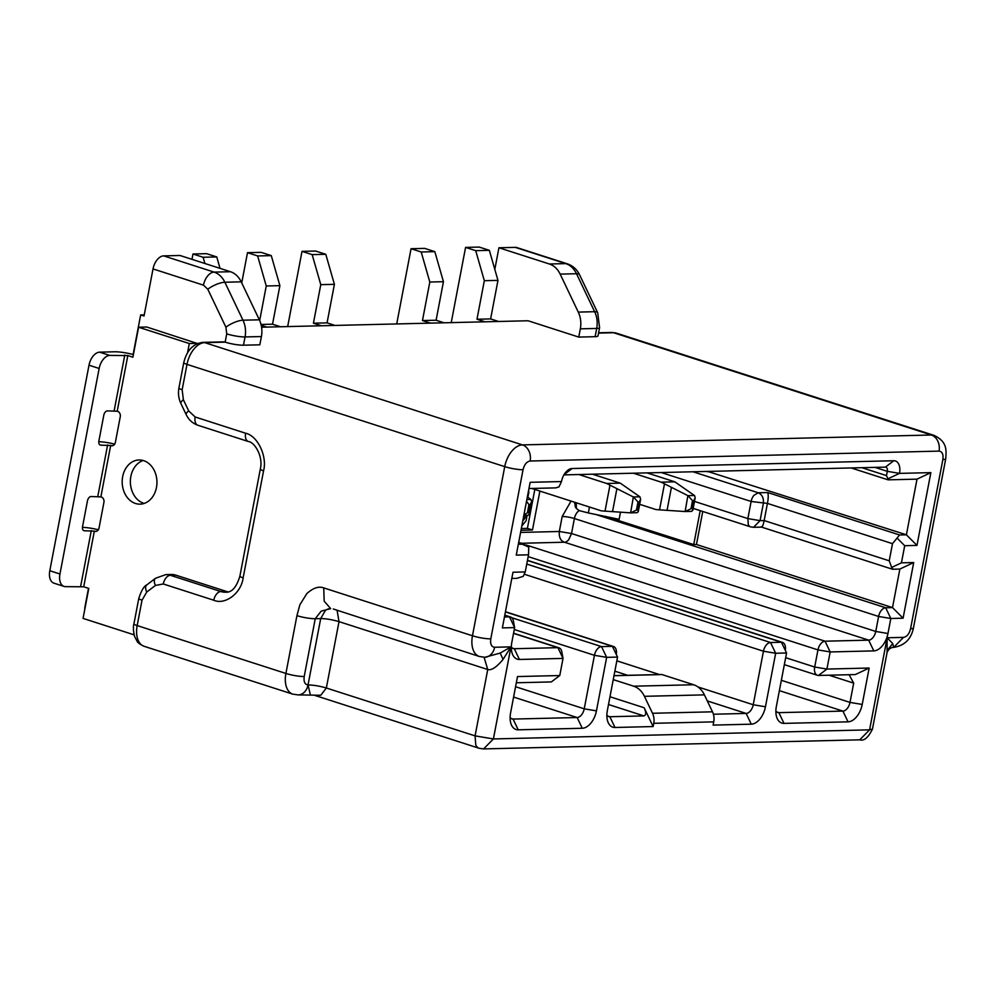 <?xml version="1.0" encoding="UTF-8"?>
<svg xmlns="http://www.w3.org/2000/svg" width="996" height="996" viewBox="0 0 996 996"><rect width="100%" height="100%" fill="white"/><g stroke="black" fill="none" stroke-linecap="round" stroke-linejoin="round"><path stroke-width="1.49" d="M144.183 503.428A22.099 17.38 88.6 0 1 130.85 476.424A22.099 17.38 88.6 0 1 143.138 460.501M197.457 343.533L146.786 327.024L138.606 327.223L189.315 343.545L187.597 352.547M99.152 368.458L89.005 365.196A13.259 7.893 -72.2 0 1 99.637 352.161L109.772 355.423A13.259 7.893 107.8 0 0 99.152 368.458L59.947 573.995A13.259 7.893 107.8 0 0 64.055 586.42A13.259 7.893 107.8 0 0 65.674 586.644L83.714 586.793L94.334 531.129L84.461 530.781A4.42 2.627 -72.2 0 1 83.925 530.706A4.42 2.627 -72.2 0 1 82.556 526.573L87.461 500.876A4.42 2.627 -72.2 0 1 90.997 496.531L100.87 496.88L110.668 445.486L100.795 445.15A4.42 2.627 -72.2 0 1 100.26 445.063A4.42 2.627 -72.2 0 1 98.89 440.929L103.796 415.232A4.42 2.627 -72.2 0 1 107.331 410.887L117.204 411.236L127.824 355.572L109.772 355.423M133.389 354.601A15.463 2.527 10.8 0 0 114.627 351.787L99.637 352.161M89.005 365.196L49.8 570.733A13.259 7.893 107.8 0 0 53.921 583.158L64.055 586.42M114.714 444.129A15.463 2.527 10.8 0 0 98.791 441.714M98.38 529.76A15.463 2.527 10.8 0 0 82.456 527.357M133.912 633.979L134.074 634.713M133.763 634.726L83.066 618.404L88.781 588.424L83.714 586.793M94.334 531.129L94.819 531.291A4.42 3.474 -91.4 0 0 95.741 531.416A4.42 3.474 -91.4 0 0 99.015 528.092L103.92 502.395A4.42 3.474 -91.4 0 0 101.355 497.029L100.87 496.88M110.668 445.486L111.154 445.648A4.42 3.474 -91.4 0 0 112.075 445.785A4.42 3.474 -91.4 0 0 115.349 442.448L120.255 416.764A4.42 3.474 -91.4 0 0 117.69 411.385L117.204 411.236M127.824 355.572L132.891 357.203L138.606 327.223M197.494 343.346L189.315 343.545M122.67 476.623A22.099 17.38 -91.4 0 0 140.1 504.15A22.099 17.38 -91.4 0 0 156.945 481.641A22.099 17.38 -91.4 0 0 139.042 459.978A22.099 17.38 -91.4 0 0 122.67 476.623M261.226 325.269L266.866 327.086M241.729 282.914L247.494 252.673L257.64 255.947L266.256 285.989L259.67 320.525M247.494 252.673L261.126 252.349L271.273 255.611L279.888 285.653L272.531 324.198L280.499 326.763M272.531 324.198L261.027 324.472M271.273 255.611L257.64 255.947M279.888 285.653L266.256 285.989M526.859 499.544L530.893 499.457L527.382 496.817M527.868 515.318L529.212 514.384L528.739 512.069L523.933 514.907M530.893 499.457L531.615 501.772L530.158 504.611L528.739 512.069M526.535 501.249L528.963 504.636L530.158 504.611M636.905 512.679L638.249 511.745L637.776 509.429L630.593 512.853L601.422 510.873L531.777 488.463M578.888 474.532L606.651 483.471L633.369 496.967L639.93 496.817L620.284 483.147L606.651 483.471M592.52 474.208L620.284 483.147M637.141 512.691L630.593 512.853L633.369 496.967M639.93 496.817L640.652 499.133L639.195 501.972L637.776 509.429M633.593 497.091L638 502.009L639.195 501.972M691.423 511.359L692.768 510.425L692.295 508.109L685.111 511.533L659.526 509.852L655.941 509.554L639.669 504.325M647.039 472.888L674.802 481.827L694.598 495.61L695.171 497.813L693.714 500.652L692.295 508.109M674.802 481.827L661.17 482.151L687.887 495.647L694.449 495.498M633.406 473.212L661.17 482.151M691.66 511.371L685.111 511.533L687.887 495.647M688.112 495.771L692.519 500.689L693.714 500.652M451.225 322.629L465.58 247.406L479.201 247.07L489.347 250.332L497.963 280.374L490.617 318.919L498.573 321.484M490.617 318.919L476.984 319.243L484.952 321.808M396.707 323.949L411.049 248.714L424.682 248.39L434.829 251.652L443.444 281.694L436.099 320.239L444.054 322.804M436.099 320.239L422.466 320.563L430.434 323.127M287.67 326.588L302.012 251.353L315.645 251.029L325.792 254.291L334.407 284.333L327.062 322.878L313.429 323.202L321.384 325.767M327.062 322.878L335.017 325.443M302.012 251.353L312.159 254.627L320.774 284.669L313.429 323.202M191.967 259.334L192.975 253.992L206.608 253.669L216.755 256.931L220.029 268.36M192.975 253.992L203.122 257.267L204.915 263.492M465.58 247.406L475.715 250.668L484.33 280.71L476.984 319.243M411.049 248.714L421.196 251.988L429.811 282.03L422.466 320.563M325.792 254.291L312.159 254.627M334.407 284.333L320.774 284.669M443.444 281.694L429.811 282.03M434.829 251.652L421.196 251.988M497.963 280.374L484.33 280.71M489.347 250.332L475.715 250.668M216.755 256.931L203.122 257.267M576.248 502.768L576.36 508.508L575.215 506.678L574.891 502.333M620.483 512.218L619.139 519.327L588.337 512.952L579.261 510.624L576.36 508.508M588.337 512.952L589.47 507.026M700.2 510.649L693.739 544.563L605.493 516.376M693.739 544.563L696.453 544.501L702.753 511.471M563.935 474.893L885.394 467.124A4.42 2.627 -72.2 0 1 885.93 467.199A4.42 2.627 -72.2 0 1 887.299 471.332L899.513 473.374A13.259 7.893 107.8 0 0 893.786 460.737L572.127 468.518A13.259 7.893 107.8 0 0 566.836 471.096A13.259 7.893 107.8 0 0 561.495 481.554L530.146 482.313L516.264 555.108L528.527 554.809L525.253 571.941L512.99 572.239L502.37 627.903L514.633 627.605L511.782 642.594A17.679 10.52 107.8 0 0 511.633 651.247A17.679 10.52 107.8 0 0 519.414 659.464L563.026 658.406L559.764 675.537L517.509 676.558L510.575 712.949A17.679 10.52 107.8 0 0 510.425 721.614A17.679 10.52 107.8 0 0 518.206 729.819L582.262 728.263A17.679 10.52 107.8 0 0 596.442 710.87L606.651 657.348L617.545 657.086L607.336 710.609A17.679 10.52 107.8 0 0 607.187 719.261A17.679 10.52 107.8 0 0 614.98 727.478L653.139 726.557L653.762 723.308L713.734 721.863L713.111 725.1L751.27 724.179A17.679 10.52 107.8 0 0 765.451 706.787L775.66 653.264L786.566 652.99L776.345 706.525A17.679 10.52 107.8 0 0 776.195 715.178A17.679 10.52 107.8 0 0 783.989 723.382L848.044 721.839A17.679 10.52 107.8 0 0 862.212 704.446L869.159 668.042L826.904 669.063L830.178 651.944L873.791 650.886A17.679 10.52 107.8 0 0 887.959 633.493L890.822 618.504L903.086 618.205L913.706 562.541L901.442 562.84L904.704 545.708L916.967 545.41L930.862 472.627L899.513 473.374L887.697 478.939L888.395 479.835L917.017 479.138L906.397 534.802L707.683 471.419M707.621 471.768L706.6 471.444M261.587 327.211L528.067 320.762L578.763 337.084L580.344 328.829A22.099 17.38 -91.4 0 0 578.278 312.097L560.163 274.124A22.099 17.38 -91.4 0 0 549.406 264.002L498.934 247.767L494.813 269.393M243.472 345.201L245.053 336.934A22.099 17.38 -91.4 0 0 242.987 320.202L224.859 282.242A13.259 4.046 154.5 0 0 207.778 289.214L203.483 285.167L153.023 268.92A13.259 7.893 -72.2 0 1 163.643 255.872L180.002 255.486L230.462 271.721A22.099 17.38 88.6 0 1 241.219 281.843L259.346 319.816A22.099 17.38 88.6 0 1 261.413 336.548L259.832 344.803L243.472 345.201A13.259 2.166 -169.2 0 1 225.158 342.138L204.715 342.624L522.452 444.901L931.347 435.003L613.611 332.739L598.546 333.1M580.344 328.829L596.704 328.431A22.099 17.38 -91.4 0 0 594.637 311.698L576.51 273.726A22.099 17.38 -91.4 0 0 565.753 263.604A13.259 7.893 -72.2 0 1 567.371 263.84C572.887 265.758 576.958 269.418 579.572 274.796L597.7 312.769L599.58 327.647L598.011 335.913A13.259 2.166 -169.2 0 1 595.122 336.685L578.763 337.084M202.86 342.363A8.84 6.96 88.6 0 1 204.715 342.624A22.099 13.147 107.8 0 0 186.999 364.374L504.735 466.638L472.465 635.772L323.737 587.901C318.708 586.046 313.068 587.951 306.83 593.616L299.883 604.759L296.933 615.64L285.902 673.445L137.174 625.575L142.017 600.177L146.723 592.06L155.413 585.436L163.294 583.98L213.767 600.227C225.208 605.331 241.368 593.043 243.136 577.867A8.84 1.444 10.8 0 1 239.912 576.086L260.329 469.029C263.454 456.504 254.565 442.037 248.365 441.514L197.905 425.267C192.552 423.337 188.655 419.777 186.177 414.597L180.874 403.467C178.595 398.525 177.948 393.358 178.931 387.967L183.774 362.581C186.775 350.43 193.137 343.695 202.86 342.363L223.316 341.865A8.84 6.96 88.6 0 1 225.158 342.138L226.739 333.872L225.905 327.186L207.778 289.214M485.027 657.248L500.204 653.065L510.96 646.877L494.614 647.276C491.389 646.84 490.119 644.038 490.791 638.847L523.049 469.701C524.369 464.485 526.735 461.584 530.146 461.011L939.029 451.113C942.253 451.549 943.523 454.35 942.851 459.542L910.581 628.688C909.261 633.904 906.908 636.805 903.497 637.378L887.15 637.776L892.74 643.565L893.686 647.363L903.497 637.378M901.442 562.84L891.644 567.446L889.229 560.798L764.156 520.547C763.235 525.328 762.251 527.407 761.218 526.797M891.644 567.446L893.051 569.226L892.105 569.114L761.567 527.108M893.051 569.226L899.861 569.065L913.706 562.541M899.861 569.065L892.503 607.597L903.086 618.205M696.453 544.501L892.503 607.597L885.693 607.772L890.822 618.504L878.609 616.462L875.745 631.452A8.84 5.254 -72.2 0 1 868.661 640.142L564.446 542.222L521.493 543.268M869.159 668.042L855.315 674.566L818.513 675.462A8.84 5.254 -72.2 0 1 817.442 675.3A8.84 5.254 -72.2 0 1 814.691 667.021L817.965 649.902A8.84 5.254 -72.2 0 1 825.049 641.2L868.661 640.142L873.791 650.886M849.078 674.715L853.684 683.132L829.046 675.201M781.35 680.305L849.999 702.404L853.684 683.132M862.212 704.446L849.999 702.404A8.84 5.254 -72.2 0 1 842.915 711.094L778.86 712.65A8.84 5.254 -72.2 0 1 777.789 712.489A8.84 5.254 -72.2 0 1 775.872 710.957M697.984 686.954L753.237 704.745L763.446 651.222A8.84 5.254 -72.2 0 1 770.531 642.52L781.437 642.258A8.84 5.254 -72.2 0 1 782.507 642.408A8.84 5.254 -72.2 0 1 785.309 650.376M765.451 706.787L753.237 704.745A8.84 5.254 -72.2 0 1 746.153 713.435L707.297 700.935M713.397 714.232L746.153 713.435L751.27 724.179M653.762 723.308A13.259 10.433 -91.4 0 0 652.517 713.273L644.424 696.316A22.099 17.38 -91.4 0 0 633.68 686.194L613.25 679.621M713.734 721.863A13.259 10.433 -91.4 0 0 712.489 711.816L704.396 694.872A22.099 17.38 -91.4 0 0 693.652 684.75L661.991 674.566A2.204 1.743 -91.4 0 0 661.531 674.491L614.009 675.637M609.988 696.752L644.163 707.758C646.28 712.389 646.205 715.103 643.926 715.912L608.506 704.508M607.821 716.074L609.851 716.734L643.926 715.912M644.163 707.758L653.139 726.557M614.98 727.478L609.851 716.734A8.84 5.254 -72.2 0 1 608.78 716.585A8.84 5.254 -72.2 0 1 606.863 715.041M515.567 686.73L584.229 708.828L594.438 655.306A8.84 5.254 -72.2 0 1 601.522 646.616L612.428 646.342A8.84 5.254 -72.2 0 1 613.499 646.504A8.84 5.254 -72.2 0 1 616.3 654.459M596.442 710.87L584.229 708.828A8.84 5.254 -72.2 0 1 577.145 717.531L513.077 719.075A8.84 5.254 -72.2 0 1 512.006 718.925A8.84 5.254 -72.2 0 1 510.089 717.381M559.764 675.537L551.373 681.924L516.326 682.77M513.538 633.381L557.909 647.661A8.84 5.254 -72.2 0 1 558.98 647.823A8.84 5.254 -72.2 0 1 561.794 651.77L563.026 658.406L557.909 647.661L514.285 648.72A8.84 5.254 -72.2 0 1 513.214 648.57A8.84 5.254 -72.2 0 1 511.309 647.027M504.773 615.341L509.516 616.873L504.449 616.997M509.516 616.873L514.633 627.605L513.401 620.969A8.84 5.254 -72.2 0 0 510.587 617.022A8.84 5.254 -72.2 0 0 509.516 616.873M511.807 578.452L516.862 578.327L523.174 576.373L525.253 571.941M518.655 542.546L528.752 547.128L528.527 554.809M518.343 544.202L524.606 544.264L518.692 542.372M528.963 488.526L555.83 487.878L558.98 486.895L561.495 481.554M917.017 479.138L930.862 472.627M888.395 479.835L886.477 475.615L887.299 471.332L874.986 467.373M661.257 472.54L751.121 501.474L767.43 503.416C768.352 498.635 768.464 495.012 767.754 492.547L758.217 492.771C762.214 494.601 763.92 498.187 763.334 503.515L760.073 520.647L764.156 520.547L767.43 503.416L892.491 543.667L899.575 534.976L906.397 534.802L916.967 545.41M897.222 538.214L904.704 545.708M892.491 543.667L889.229 560.798M859.76 739.816L869.583 729.844L872.459 729.06L887.075 652.492L887.15 637.776L869.583 729.844L493.406 738.945L483.583 748.917L859.76 739.829C864.067 741.198 868.3 737.613 872.459 729.06M485.363 657.248L484.791 657.26A13.259 10.433 -91.4 0 0 494.614 647.276M310.291 694.635L308.038 684.937A13.259 10.433 -91.4 0 1 298.215 694.922L292.762 694.137A22.099 13.147 -72.2 0 1 285.902 673.445A13.259 2.166 10.8 0 0 304.216 676.508L315.246 618.703L320.7 618.566C326.053 618.616 332.166 619.637 339.014 621.629L487.741 669.511L475.08 735.87L493.406 738.945L510.96 646.877L503.067 659.389C496.543 667.258 491.426 670.632 487.741 669.511L484.068 657.26M296.933 615.64A13.259 2.166 -169.2 0 0 315.246 618.703L321.235 611.121L330.709 608.631L324.173 601.198L323.737 587.901M571.044 501.1L562.18 516.501A8.84 1.444 -169.2 0 1 574.393 518.543L878.609 616.462A8.84 5.254 -72.2 0 1 885.693 607.772L595.683 514.422M239.912 576.086C236.5 587.366 231.682 592.745 225.47 592.209A22.099 17.38 88.6 0 1 220.851 591.537L170.391 575.29L175.831 575.153L226.304 591.4A22.099 17.38 -91.4 0 0 227.997 591.836M175.831 575.153A22.099 17.38 -91.4 0 0 171.212 574.48L165.772 574.617A22.099 17.38 -91.4 0 1 170.391 575.29A8.84 5.254 107.8 0 0 163.294 583.98M330.211 608.593A13.259 10.433 -91.4 0 0 325.406 610.436L320.7 618.566L308.038 684.937C313.616 685.036 319.716 686.057 326.352 687.999L320.762 695.245L314.313 695.233L479.201 748.295A13.259 7.893 107.8 0 1 475.752 744.896L475.08 735.87L326.352 687.999L339.014 621.629L337.146 610.71M84.747 609.564A13.259 7.893 -72.2 0 1 85.108 606.116L88.495 588.337M314.026 695.133L298.215 694.922M153.023 268.92L144.034 316.018L140.66 314.935L133.103 354.526M521.331 528.527L527.394 528.378L532.474 530.009L539.894 491.078M520.995 530.283L532.474 530.009M527.394 528.378L534.827 489.447M562.18 516.501L559.316 531.49C558.843 537.255 560.561 540.84 564.446 542.222A8.84 5.254 107.8 0 0 568.778 539.633L571.53 533.532L559.316 531.49L520.584 532.424M567.371 263.84L516.912 247.593A13.259 7.893 107.8 0 0 515.293 247.369L565.753 263.604L549.406 264.002M498.934 247.767L515.293 247.369M144.258 314.848L140.66 314.935M521.817 526L526.087 520.821L527.121 515.355M526.934 515.355L523.498 520.161L524.394 515.418M527.88 497.191L528.913 491.738M693.154 508.383L750.598 526.872A8.84 5.254 -72.2 0 1 748.307 524.618L747.859 518.592L760.073 520.647L753.524 527.295L761.604 527.108M100.795 445.15L99.787 444.814M49.8 570.733L59.947 573.995M84.461 530.781L83.452 530.457M107.618 444.975L97.82 496.369M124.774 355.062L114.154 410.726M91.283 530.619L80.664 586.283M96.662 531.242L94.819 531.291M112.996 445.598L111.154 445.648M527.544 512.093L528.963 504.636M605.008 511.172L609.926 485.388M612.515 511.707L616.835 489.048M636.581 509.454L638 502.009M659.526 509.852L664.444 484.068M667.034 510.388L671.354 487.729M691.1 508.134L692.519 500.689M575.75 505.383L574.642 503.627M523.049 469.701A13.259 2.166 10.8 0 1 504.735 466.638A22.099 13.147 -72.2 0 1 522.452 444.901A13.259 10.433 88.6 0 1 530.146 461.011M939.029 451.113A13.259 10.433 -91.4 0 0 931.347 435.003A22.099 13.147 -72.2 0 1 934.024 435.377L616.287 333.112A22.099 13.147 107.8 0 0 613.611 332.739A8.84 6.96 -91.4 0 0 611.756 332.465L616.287 333.112M261.413 336.548L245.053 336.934A13.259 2.166 -169.2 0 1 226.739 333.872M599.58 327.647A13.259 2.166 -169.2 0 1 596.704 328.431L595.122 336.685M942.851 459.542A13.259 2.166 10.8 0 0 945.727 458.77C946.349 450.329 947.42 441.714 934.024 435.377M243.136 577.867L263.567 470.822C267.451 456.33 257.578 435.663 245.614 433.235L195.154 416.988L188.705 410.912L183.389 399.794L182.156 389.76L186.999 364.374A8.84 1.444 10.8 0 1 183.774 362.581M259.346 319.816L242.987 320.202A13.259 4.046 154.5 0 0 225.905 327.186M597.7 312.769A13.259 4.046 154.5 0 0 594.637 311.698L578.278 312.097M579.186 510.599A8.84 5.254 107.8 0 0 574.393 518.543L571.53 533.532L875.745 631.452L887.959 633.493M526.087 544.974L825.049 641.2L830.178 651.944L817.965 649.902L528.179 556.627M785.67 657.684L814.691 667.021L826.904 669.063L818.513 675.462M848.044 721.839L842.915 711.094L779.382 690.639M776.83 711.991L778.86 712.65L783.989 723.382M526.76 564.06L770.531 642.52L775.66 653.264L763.446 651.222L524.195 574.206M786.566 652.99L781.437 642.258L527.444 560.499M712.489 711.816L652.517 713.273M511.795 617.732L601.522 646.616L606.651 657.348L594.438 655.306L514.272 629.509M617.545 657.086L612.428 646.342L505.42 611.905M582.262 728.263L577.145 717.531L513.6 697.076M511.048 718.427L513.077 719.075L518.206 729.819M512.255 648.06L514.285 648.72L519.414 659.464M572.127 468.518L563.724 474.905M885.394 467.124L893.786 460.737M893.686 647.363C904.605 645.595 911.191 639.096 913.469 627.903A13.259 2.166 -169.2 0 1 910.581 628.688M333.286 608.992L479.337 656.476A22.099 13.147 107.8 0 1 472.465 635.772A13.259 2.166 10.8 0 0 490.791 638.847M178.931 387.967A8.84 1.444 10.8 0 0 182.156 389.76M180.874 403.467A8.84 2.702 -25.5 0 1 183.389 399.794M186.177 414.597A8.84 2.702 -25.5 0 1 188.705 410.912M197.905 425.267A8.84 5.254 -72.2 0 1 195.154 416.988M248.365 441.514A8.84 5.254 -72.2 0 1 245.614 433.235M260.329 469.029A8.84 1.444 10.8 0 0 263.567 470.822M226.304 591.4L220.851 591.537A8.84 5.254 107.8 0 0 213.767 600.227M133.95 623.782A8.84 1.444 10.8 0 0 137.174 625.575A22.099 13.147 107.8 0 0 144.034 646.267C139.901 644.288 137.597 642.619 137.099 641.275L134.56 636.369C133.252 630.916 133.053 626.721 133.95 623.782L138.793 598.397C141.332 590.578 144.009 586.071 146.823 584.889L155.513 578.278A8.84 4.743 52.7 0 0 155.413 585.436M146.823 584.889A8.84 4.743 52.7 0 0 146.723 592.06M138.793 598.397A8.84 1.444 10.8 0 0 142.017 600.177M241.219 281.843L224.859 282.242A22.099 17.38 -91.4 0 0 214.115 272.12L230.462 271.721M579.572 274.796A13.259 4.046 154.5 0 0 576.51 273.726L560.163 274.124M704.396 694.872L644.424 696.316M892.74 643.565L887.424 650.089M503.067 659.389L500.204 653.065M308.038 684.937C304.838 684.538 303.556 681.737 304.216 676.508M203.483 285.167A13.259 7.893 -72.2 0 1 214.115 272.12L163.643 255.872M693.652 684.75L633.68 686.194M661.991 674.566L613.997 675.724M861.851 467.684L886.477 475.615M627.692 675.313L614.868 671.18M518.742 542.123A8.84 6.96 -91.4 0 0 519.364 542.583M616.835 660.834L659.414 674.541M899.575 534.976L767.754 492.547M694.486 501.411L747.859 518.592L751.121 501.474A8.84 5.254 -72.2 0 1 753.885 495.373L758.217 492.771L692.979 471.78M523.834 515.43L528.092 515.33M529.212 514.384L531.615 501.772M638.249 511.745L640.652 499.133M692.768 510.425L695.171 497.813M598.596 332.776L611.756 332.465M913.469 627.903L945.727 458.77M479.337 656.476L484.791 657.26M155.513 578.278L165.772 574.617M292.762 694.137L144.034 646.267M479.201 748.295L483.583 748.93M893.101 647.388C890.436 647.699 888.432 649.404 887.075 652.492M782.507 642.408L527.469 560.325M887.922 479.786L851.157 467.946M817.442 675.3L784.338 664.656M613.499 646.504L505.458 611.718M504.81 615.155L510.587 617.022M558.98 647.823L513.575 633.207M750.598 526.872L753.524 527.295"/></g></svg>
